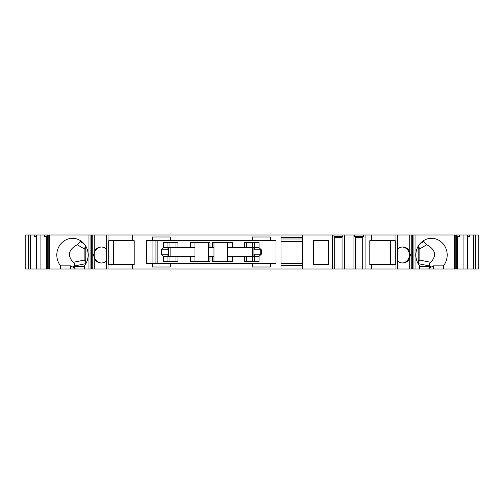 <?xml version="1.0" encoding="UTF-8"?>
<svg xmlns="http://www.w3.org/2000/svg" width="504" height="504" viewBox="0 0 504 504"><rect width="100%" height="100%" fill="white"/><g stroke="black" fill="none" stroke-linecap="round" stroke-linejoin="round"><path stroke-width="0.76" d="M227.651 261.337L227.651 256.334L232.319 256.334L232.319 261.337L212.644 261.337L212.644 256.334L213.979 256.334L213.979 261.337M246.664 261.337L246.664 256.334L232.319 256.334M246.664 256.334L254.671 256.334L254.671 254.199L261.337 254.199L261.337 249.801L259.069 247.666L259.069 242.663L244.661 242.663L244.661 247.666L254.671 247.666L254.671 242.663M101.462 246.998A8.007 7.522 -90 0 0 94.172 254.999A8.007 7.522 -90 0 0 101.462 263M113.406 264.676L113.406 240.66M80.76 240.836L77.295 244.679C68.475 249.505 67.095 255.402 73.156 262.363C74.882 263.957 75.272 265.173 74.321 266.03L73.678 266.364C73.313 266.471 73.767 267.151 75.058 268.411L74.945 269.01L84.395 269.01L84.395 265.841A16.676 15.668 90 0 0 86.72 248.025A16.676 15.668 90 0 0 72.481 238.323A16.676 15.668 90 0 0 58.25 248.025A16.676 15.668 90 0 0 60.575 265.841L60.575 269.01L74.945 269.01M402.305 262.993A8.007 7.522 90 0 0 409.374 254.999A8.007 7.522 90 0 0 402.305 247.01M417.923 246.702A3.333 3.131 90 0 1 418.786 249.001L418.786 260.007A3.333 3.131 -90 0 1 417.583 262.634M390.594 240.66L390.594 264.676M454.766 269.01L454.766 234.99L456.989 234.99L456.989 269.01L429.055 269.01L428.942 268.411C430.233 267.151 430.687 266.471 430.321 266.364L429.679 266.03C428.728 265.173 429.118 263.957 430.844 262.363C436.905 255.402 435.525 249.505 426.705 244.679L423.24 240.836M302.362 241.662L281.018 241.662M28.199 269.01L28.199 234.99L25.2 234.99L25.2 269.01L36.074 269.01L36.074 236.773L34.241 236.326L36.578 236.326M28.199 234.99L30.574 234.99L30.574 269.01M132.067 269.01L132.067 264.676L134.196 264.676L134.196 240.66L132.067 240.66L132.067 234.99L332.382 234.99L332.382 269.01L88.969 269.01L88.969 234.99L30.574 234.99M88.969 234.99L106.672 234.99L106.634 269.01L106.672 234.99L132.067 234.99M332.382 234.99L344.383 234.99L344.383 269.01L355.396 269.01L355.396 236.773L354.614 236.326L354.614 234.99L344.383 234.99M397.253 269.01L397.328 234.99L397.328 269.01L371.253 269.01L371.253 264.676L395.161 264.676L395.161 240.66L371.253 240.66L371.253 234.99L354.614 234.99M371.253 234.99L395.974 234.99L395.974 269.01M397.253 234.99L395.974 234.99M412.039 269.01L397.366 269.01L397.366 234.99L412.039 234.99L412.039 269.01L413.085 269.01L413.085 234.99L412.039 234.99M454.766 234.99L413.085 234.99M456.989 234.99L469.76 234.99L469.76 236.326L467.422 236.326M473.426 234.99L473.426 269.01L478.8 269.01L478.8 234.99L469.76 234.99M152.277 240.326L146.607 240.326L146.607 263.674L152.277 263.674L152.277 267.007L170.283 267.007L170.283 263.674L252.334 263.674L252.334 267.007L270.346 267.007L270.346 263.674L276.016 263.674L276.016 240.326L170.283 240.326L170.283 236.993L152.277 236.993L152.277 240.326L170.283 240.326M88.969 269.01L84.395 269.01M60.575 269.01L46.412 269.01L46.412 236.773L46.916 236.924M36.578 234.99L36.578 269.01L46.412 269.01M36.578 269.01L36.074 269.01M473.426 269.01L457.588 269.01L457.588 236.773L459.421 236.326L457.084 236.326M456.989 269.01L457.588 269.01M429.055 269.01L413.085 269.01M371.253 269.01L355.396 269.01M332.382 269.01L344.383 269.01M419.605 269.01L419.605 265.841A16.676 15.668 -90 0 1 417.281 248.025A16.676 15.668 -90 0 1 431.519 238.323A16.676 15.668 -90 0 1 445.75 248.025A16.676 15.668 -90 0 1 443.425 265.841L433.39 265.841L433.39 269.01M428.942 268.411L433.39 265.841M443.425 269.01L443.425 265.841M371.253 240.66L369.804 240.66L369.804 264.676L371.253 264.676M302.362 234.99L302.362 269.01M313.375 240.66L313.375 264.676L328.778 264.676L328.778 240.66L313.375 240.66L328.778 240.66M353.058 234.99L353.058 269.01M281.018 234.99L281.018 269.01M252.334 240.326L252.334 236.993L270.346 236.993L270.346 240.326M365.066 234.99L365.066 269.01M252.334 263.674L270.346 263.674M152.277 263.674L170.283 263.674M155.944 263.674L155.944 240.326M157.872 263.674L157.872 240.326M244.661 256.334L244.661 261.337L259.069 261.337L259.069 256.334L261.337 254.199M208.643 261.337L208.643 256.334L212.644 256.334M209.973 256.334L209.973 261.337L190.298 261.337L190.298 256.334L177.956 256.334L177.956 261.337L163.554 261.337L163.554 256.334L161.28 254.199L161.28 249.801L163.554 247.666L167.952 247.666L167.952 242.663M161.28 249.801L167.952 249.801L167.952 247.666L177.956 247.666L177.956 242.663L163.554 242.663L163.554 247.666M177.956 247.666L194.966 247.666L194.966 242.663M227.651 256.334L227.651 247.666L232.319 247.666L232.319 242.663L212.644 242.663L212.644 247.666L209.973 247.666L209.973 242.663L190.298 242.663L190.298 247.666M232.319 247.666L244.661 247.666M167.952 261.337L167.952 254.199L161.28 254.199M163.554 256.334L177.956 256.334M208.643 242.663L208.643 247.666L209.973 247.666M212.644 247.666L213.979 247.666L213.979 242.663M190.298 256.334L194.966 256.334L194.966 247.666M213.979 256.334L213.979 247.666M227.651 247.666L227.651 242.663M208.643 256.334L208.643 247.666M194.966 261.337L194.966 256.334M475.675 269.01L475.675 234.99M457.084 234.99L457.084 269.01M463.088 234.99L463.088 269.01M467.422 234.99L467.422 269.01M459.421 234.99L459.421 236.326M457.084 236.924L457.588 236.773M467.926 269.01L467.926 236.773L467.422 236.924M467.926 236.773L469.76 236.326M106.634 260.574A8.007 7.522 90 0 1 101.235 263.006A8.007 7.522 90 0 1 94.777 259.106L93.593 254.999L94.777 250.898A8.007 7.522 90 0 1 101.235 246.998A8.007 7.522 90 0 1 106.634 249.43M132.067 264.676L108.839 264.676L108.839 240.66L132.067 240.66M46.916 234.99L46.916 269.01M40.912 234.99L40.912 269.01M28.325 269.01L28.325 234.99M46.916 236.326L44.579 236.326L46.412 236.773M36.578 236.924L36.074 236.773M44.579 234.99L44.579 236.326M34.241 234.99L34.241 236.326M60.575 265.841L70.61 265.841L75.058 268.411M86.19 263.088L84.143 260.007L84.143 249.001L85.214 249.001A3.333 3.131 90 0 1 86.077 246.702M85.756 246.128L84.143 249.001M85.214 249.001L85.214 260.007A3.333 3.131 -90 0 0 86.417 262.634M302.362 263.674L281.018 263.674M281.018 265.677L302.362 265.677M281.018 237.661L302.362 237.661M281.018 238.991L302.362 238.991M313.375 264.676L328.778 264.676M397.366 260.574A8.007 7.522 90 0 0 402.765 263.006A8.007 7.522 90 0 0 409.223 259.106L410.407 254.999L409.223 250.898A8.007 7.522 90 0 0 402.765 246.998A8.007 7.522 90 0 0 397.366 249.43M254.671 261.337L254.671 256.334L259.069 256.334M261.337 249.801L254.671 249.801L254.671 247.666L259.069 247.666M334.713 269.01L334.713 236.773L333.938 236.326L342.833 236.326L342.833 234.99M333.938 234.99L333.938 236.326M342.052 269.01L342.052 236.773L342.833 236.326M334.713 237.661L342.052 237.661M363.51 234.99L363.51 236.326L354.614 236.326M362.729 269.01L362.729 236.773L363.51 236.326M362.729 237.661L355.396 237.661M417.816 263.101L419.851 260.089L418.786 260.007M418.244 246.128L419.851 248.875L419.857 260.007M84.086 243.785L80.438 241.555M423.562 241.555L419.914 243.785M430.321 266.364L419.605 266.364M429.679 266.03L418.106 263.636M371.933 269.01L371.933 264.676M371.933 240.66L371.933 234.99M415.031 234.99L415.031 269.01M132.747 269.01L132.747 264.676M132.747 240.66L132.747 234.99M152.063 263.674L152.063 240.326M168.701 256.334L168.701 247.666M161.866 249.801L161.866 254.199M252.504 247.666L252.504 256.334M170.113 256.334L170.113 247.666M475.801 269.01L475.801 234.99M456.719 234.99L456.719 269.01M455.818 269.01L455.818 234.99M106.747 269.01L106.747 234.99M108.026 269.01L108.026 234.99M49.235 234.99L49.235 269.01M48.182 234.99L48.182 269.01M47.282 234.99L47.282 269.01M90.915 269.01L90.915 234.99M91.218 269.01L91.218 234.99M92.213 269.01L92.213 234.99M94.777 250.898L94.777 234.99M94.777 269.01L94.777 259.106M73.678 266.364L84.395 266.364M85.894 263.636L74.321 266.03M84.149 260.089L73.156 262.363M77.295 244.679L84.149 248.875M85.214 260.007L84.143 260.007M70.61 265.841L70.61 269.01M409.223 250.898L409.223 234.99M409.223 269.01L409.223 259.106M411.787 269.01L411.787 234.99M412.782 269.01L412.782 234.99M253.922 247.666L253.922 256.334M260.751 254.199L260.751 249.801M246.664 247.666L246.664 242.663M252.668 261.337L252.668 256.334M252.668 247.666L252.668 242.663M169.949 261.337L169.949 256.334M169.949 247.666L169.949 242.663M175.953 261.337L175.953 256.334M175.953 247.666L175.953 242.663M430.844 262.363L419.851 260.089M419.851 248.875L426.705 244.679M418.786 249.001L419.857 249.001M47.011 234.99L47.011 269.01M91.961 269.01L91.961 234.99"/></g></svg>
